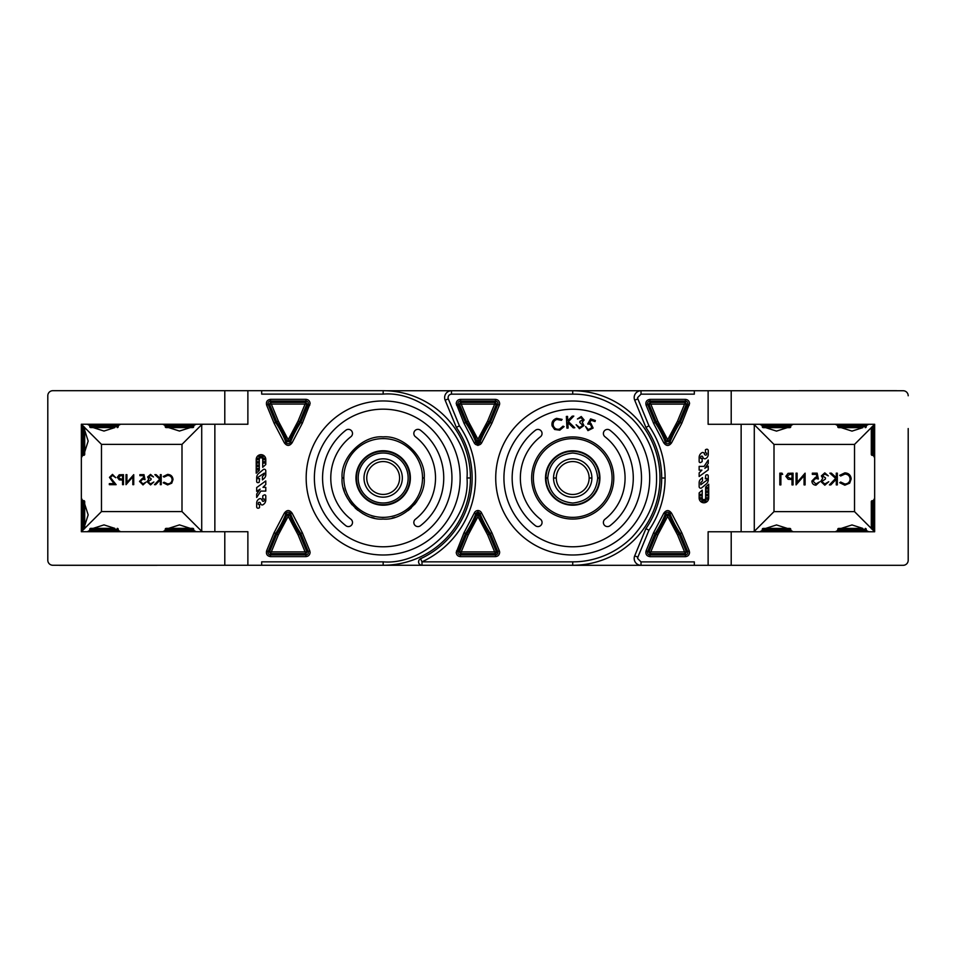 <?xml version="1.0" encoding="UTF-8"?>
<svg xmlns="http://www.w3.org/2000/svg" width="956" height="956" viewBox="0 0 956 956"><rect width="100%" height="100%" fill="white"/><g stroke="black" fill="none" stroke-linecap="round" stroke-linejoin="round"><path stroke-width="1.43" d="M872.039 426.902L874.656 424.285L708.121 424.285L708.121 390.741L572.716 390.741A87.259 87.259 0 0 1 659.975 478A87.259 87.259 0 0 1 572.716 565.259L383.165 565.259A87.259 87.259 0 0 0 470.424 477.952A87.259 87.259 0 0 0 383.165 390.693L247.879 390.693L247.879 424.237L81.344 424.237L81.344 531.715L247.879 531.715L247.879 565.259L261.681 565.259L261.681 561.841L383.165 561.841C424.823 565.45 470.615 519.658 467.006 478A83.841 83.841 0 0 0 467.006 477.952C470.615 436.295 424.823 390.502 383.165 394.111L261.681 394.111L261.681 390.693M896.68 565.307L903.169 565.307A5.031 5.031 0 0 0 908.2 560.276L908.2 527.509M908.2 502.342L908.2 453.706M908.2 428.539L908.2 560.276M908.2 395.772A5.031 5.031 0 0 0 903.169 390.741L896.776 390.741A3.86 3.86 0 0 0 896.68 390.693L798.941 390.693A3.86 3.86 0 0 0 798.858 390.741M634.175 558.471A6.847 6.847 0 0 1 634.7 555.854L645.921 528.608L648.945 530.257L637.855 557.169L634.7 555.854A6.847 6.847 0 0 0 641.022 565.307L572.716 565.307L708.121 565.307L708.121 531.763L874.656 531.763L872.039 529.158M59.32 390.693L52.831 390.693A5.031 5.031 0 0 0 47.8 395.724L47.8 428.491M47.8 453.658L47.8 502.294M47.8 527.461L47.8 560.228A5.031 5.031 0 0 0 52.831 565.259L59.224 565.259A3.86 3.86 0 0 0 59.32 565.307L157.059 565.307A3.86 3.86 0 0 0 157.143 565.259M117.241 427.595A1.004 1.004 0 0 0 118.257 426.591L89.733 426.591A1.004 1.004 0 0 0 90.736 427.595L114.565 427.595M118.257 426.591L118.257 425.241A1.004 1.004 0 0 0 117.241 424.237M89.733 426.591L89.733 425.241A1.004 1.004 0 0 1 90.736 424.237M93.425 427.595L90.736 427.595M790.779 426.639L762.267 426.639A1.004 1.004 0 0 0 763.27 427.643L789.775 427.643A1.004 1.004 0 0 0 790.779 426.639L790.779 425.3A1.004 1.004 0 0 0 789.775 424.285M762.267 426.639L762.267 425.3A1.004 1.004 0 0 1 763.27 424.285M418.573 561.841A3.418 3.418 0 0 1 420.556 558.734L421.99 561.841L421.99 565.259L383.165 565.259L421.99 565.259A3.418 3.418 0 0 1 418.573 561.841M456.37 427.44A88.968 88.968 0 0 1 472.133 478A88.968 88.968 0 0 0 456.37 427.44L445.149 400.194A6.847 6.847 0 0 1 451.471 390.741L572.716 390.741A87.259 87.259 0 0 1 659.975 478A87.259 87.259 0 0 1 572.716 565.259L572.716 561.841L421.99 561.841A92.397 92.397 0 0 0 459.394 425.802L456.37 427.44A88.968 88.968 0 0 1 420.556 558.734A88.968 88.968 0 0 0 472.133 478A88.968 88.968 0 0 1 420.556 558.734M477.94 510.516A4.194 4.194 0 0 0 474.212 513.181L464.019 532.695L456.227 552.425C456.478 554.982 457.876 556.38 460.422 556.619L495.459 556.619C497.98 556.368 499.379 554.97 499.653 552.425A4.194 4.194 0 0 0 499.331 550.835L491.862 532.695L481.669 513.181A4.194 4.194 0 0 0 477.94 510.516L477.94 512.225A2.486 2.486 0 0 1 480.067 513.802L481.669 513.181M456.227 403.575L464.019 423.305L474.212 442.819A4.194 4.194 0 0 0 481.669 442.819L491.862 423.305L499.331 405.165A4.194 4.194 0 0 0 499.653 403.575C499.402 401.054 498.004 399.656 495.459 399.381L460.422 399.381C457.876 399.62 456.478 401.018 456.227 403.575M343.359 488.086L344.399 491.539M345.51 494.383L347.59 498.506M349.49 501.506L352.095 504.852M355.202 508.066L357.843 510.325M362.408 513.432L365.515 515.081M371.131 517.256L374.178 518.068M382.209 519.048L383.165 519.06M392.187 518.056L395.067 517.304M408.236 510.528L411.188 508.018M414.39 504.672L416.804 501.553M383.165 494.431A16.431 16.431 0 0 1 366.745 478A16.431 16.431 0 0 1 383.165 461.569A16.431 16.431 0 0 1 399.596 478A16.431 16.431 0 0 1 383.165 494.431M402.333 478A19.168 19.168 0 0 1 383.165 497.168A19.168 19.168 0 0 1 363.997 478A19.168 19.168 0 0 1 383.165 458.832A19.168 19.168 0 0 1 402.333 478M383.165 504.696A26.696 26.696 0 0 0 409.861 478A26.696 26.696 0 0 0 383.165 451.304A26.696 26.696 0 0 0 356.469 478A26.696 26.696 0 0 0 383.165 504.696M495.722 478A76.994 76.994 0 0 1 572.716 401.006A76.994 76.994 0 0 1 649.71 478A76.994 76.994 0 0 1 572.716 554.994A76.994 76.994 0 0 1 495.722 478M641.5 478A68.784 68.784 0 0 1 572.716 546.784A68.784 68.784 0 0 1 503.932 478A68.784 68.784 0 0 1 572.716 409.216A68.784 68.784 0 0 1 641.5 478M604.957 436.749A4.111 4.111 0 0 1 605.686 429.83A4.111 4.111 0 0 1 610.012 430.284A60.563 60.563 0 0 1 610.012 525.716A4.111 4.111 0 0 1 604.252 525.011A4.111 4.111 0 0 1 604.957 519.251A52.353 52.353 0 0 0 604.957 436.749M542.052 522.49A4.111 4.111 0 0 1 535.42 525.716A60.563 60.563 0 0 1 535.42 430.284A4.111 4.111 0 0 1 541.18 430.989A4.111 4.111 0 0 1 540.475 436.749A52.353 52.353 0 0 0 540.475 519.251A4.111 4.111 0 0 1 542.052 522.49M533.364 478A39.351 39.351 0 0 1 572.716 438.649A39.351 39.351 0 0 1 612.067 478A39.351 39.351 0 0 1 572.716 517.351A39.351 39.351 0 0 1 533.364 478A39.351 39.351 0 0 0 572.716 517.351A39.351 39.351 0 0 0 612.067 478A39.351 39.351 0 0 1 572.716 517.351A39.351 39.351 0 0 1 533.364 478M599.914 478A27.21 27.21 0 0 1 572.716 505.21A27.21 27.21 0 0 1 545.506 478A27.21 27.21 0 0 1 572.716 450.79A27.21 27.21 0 0 1 599.914 478L599.4 478.024A26.696 26.696 0 0 0 572.716 451.304A26.696 26.696 0 0 0 546.019 478.048A26.696 26.696 0 0 0 572.716 504.744A26.696 26.696 0 0 0 599.4 478L597.691 478.024C596.114 462.931 587.785 454.602 572.716 453.025C557.647 454.602 549.318 462.931 547.74 478L545.506 478.024M386.14 390.741L451.471 390.741A6.847 6.847 0 0 0 444.636 397.588M445.149 400.194L448.316 398.891A3.418 3.418 0 0 1 448.053 397.588C448.316 395.509 449.463 394.374 451.471 394.159L572.716 394.159C594.07 393.836 613.836 402.022 632 418.716C648.574 435.35 656.712 457.41 656.557 478C656.88 499.355 648.694 519.12 632 537.284C615.365 553.859 593.306 561.997 572.716 561.841M499.331 405.165L497.753 404.519L490.344 422.492L491.862 423.305M464.019 423.305L465.536 422.492L458.127 404.519L459.346 404.018L466.695 421.871L465.536 422.492A99.316 99.316 0 0 1 475.813 442.198A2.486 2.486 0 0 0 477.94 443.775L478.837 441.72L477.94 439.366L487.668 421.058L490.344 422.492A99.316 99.316 0 0 0 480.067 442.198A2.486 2.486 0 0 1 477.94 443.775L477.94 445.484M499.331 550.835L497.753 551.481A2.486 2.486 0 0 1 495.459 554.91L460.422 554.91L461.234 551.887L494.646 551.887L487.668 534.942L489.185 534.129L496.534 551.982L494.646 551.887L495.459 553.596L497.753 551.481L490.344 533.508A99.316 99.316 0 0 1 480.067 513.802L478.837 514.28A100.643 100.643 0 0 0 489.185 534.129L491.862 532.695M487.668 534.942L477.94 516.634L478.837 514.28L477.94 512.225A2.486 2.486 0 0 0 475.813 513.802L477.044 514.28L477.94 513.551L477.94 515.834L477.044 514.28A100.643 100.643 0 0 1 466.695 534.129L468.213 534.942L461.234 551.887L458.127 551.481L465.536 533.508L466.695 534.129L459.346 551.982L460.422 553.596L495.459 553.596L495.459 556.619M487.668 421.058L494.646 404.113L497.753 404.519A2.486 2.486 0 0 0 495.459 401.09L494.646 404.113L461.234 404.113L460.422 399.381M477.94 442.449L477.94 440.166L477.044 441.72L477.94 442.449M474.212 442.819L477.044 441.72A100.643 100.643 0 0 0 466.695 421.871L468.213 421.058L477.94 439.366M477.94 516.634L468.213 534.942M590.593 418.895L595.373 420.52L595.014 421.572L591.083 420.234L589.505 423.054L590.868 423.281L593.114 428.061L587.94 430.618L585.586 426.519L588.358 429.603L591.991 427.631L590.27 424.225L587.701 424.01L590.593 418.895M581.081 417.653L577.412 418.991L581.248 416.529L584.128 420.019L582.276 422.17L583.937 425.54L579.432 428.682L576.145 424.727L579.623 427.571L582.79 425.456L579.778 422.421L579.945 421.357L582.921 419.839L581.081 417.653M566.932 428.133L566.37 416.446L567.565 416.398L567.768 420.783L572.226 416.171L573.803 416.099L568.438 421.608L574.795 427.762L573.241 427.834L567.864 422.624L568.115 428.073L566.932 428.133M556.559 418.37L562.128 419.385L561.435 420.317L556.882 419.469C553.942 420.532 552.759 422.588 553.297 425.647C554.396 428.575 556.5 429.722 559.583 429.089L563.024 426.161L564.1 426.591L559.81 430.176L554.611 429.483L552.09 425.862C551.445 422.122 552.938 419.624 556.559 418.37M424.225 477.976L422.516 477.976A39.351 39.351 0 0 0 383.165 438.601A39.351 39.351 0 0 0 343.813 477.976L343.813 477.952A39.351 39.351 0 0 0 383.165 517.351A39.351 39.351 0 0 0 422.516 477.976A39.351 39.351 0 0 1 383.165 517.351A39.351 39.351 0 0 1 343.813 478A39.351 39.351 0 0 0 343.813 478L342.105 477.952C340.336 457.542 362.766 435.111 383.165 436.88C403.563 435.111 425.994 457.542 424.225 477.952L424.225 477.976C425.994 498.399 403.575 520.829 383.165 519.06C362.766 520.829 340.336 498.411 342.105 478M481.669 442.819L478.837 441.72A100.643 100.643 0 0 1 489.185 421.871L496.534 404.018L495.459 402.404L460.422 402.404L459.346 404.018L461.234 404.113L468.213 421.058M474.212 513.181L475.813 513.802A99.316 99.316 0 0 1 465.536 533.508L464.019 532.695M871.298 451.686L871.298 430.559L871.298 451.686M872.302 426.866L872.302 455.379A1.004 1.004 0 0 1 871.298 454.375L871.298 427.87A1.004 1.004 0 0 1 872.302 426.866L873.641 426.866A1.004 1.004 0 0 1 874.656 427.87M872.302 455.379L873.641 455.379A1.004 1.004 0 0 0 874.656 454.375M355.967 477.976A27.21 27.21 0 0 0 383.165 505.21A27.21 27.21 0 0 0 410.375 477.952A27.21 27.21 0 0 0 383.165 450.742A27.21 27.21 0 0 0 355.967 477.976M314.381 477.976A68.784 68.784 0 0 1 314.381 477.952L314.381 478A68.784 68.784 0 0 0 383.165 546.784A68.784 68.784 0 0 0 451.949 478L451.949 477.952A68.784 68.784 0 0 0 383.165 409.168A68.784 68.784 0 0 0 314.381 477.952M443.739 478A60.563 60.563 0 0 1 420.461 525.716A4.111 4.111 0 0 1 414.701 525.011A4.111 4.111 0 0 1 415.406 519.251A52.353 52.353 0 0 0 435.518 478L435.518 477.952A52.353 52.353 0 0 0 415.406 436.701A4.111 4.111 0 0 1 414.701 430.941A4.111 4.111 0 0 1 420.461 430.224A60.563 60.563 0 0 1 443.739 477.952L443.739 477.976A60.563 60.563 0 0 0 443.739 477.952M352.501 522.49A4.111 4.111 0 0 0 350.924 519.251A52.353 52.353 0 0 1 350.924 436.701A4.111 4.111 0 0 0 350.195 429.77A4.111 4.111 0 0 0 345.869 430.224A60.563 60.563 0 0 0 345.869 525.716A4.111 4.111 0 0 0 352.501 522.49M460.159 477.976A76.994 76.994 0 0 0 383.165 400.958A76.994 76.994 0 0 0 306.171 477.952L306.171 477.976A76.994 76.994 0 0 0 383.165 554.994A76.994 76.994 0 0 0 460.159 477.976L460.159 477.952M302.311 423.257L292.118 442.759C289.513 446.273 286.908 446.273 284.302 442.759L274.097 423.257L266.628 405.117C265.887 401.831 267.178 399.895 270.5 399.333L305.908 399.333C308.441 399.596 309.84 400.994 310.103 403.528L302.311 423.257L300.793 422.444L308.202 404.472A2.486 2.486 0 0 0 305.908 401.042L270.5 401.042A2.486 2.486 0 0 0 268.206 404.472L275.615 422.444L278.292 421.01L271.313 404.065L269.425 403.97L270.5 402.356L271.313 404.065L305.095 404.065L305.908 402.356L306.984 403.97L305.095 404.065L298.117 421.01L288.21 439.76L289.286 441.672L287.123 441.672L288.21 439.76L278.292 421.01M284.302 513.181C286.908 509.679 289.513 509.679 292.118 513.181L302.311 532.695L299.634 534.129L306.984 551.982L308.202 551.481L300.793 533.508A99.316 99.316 0 0 1 290.516 513.802A2.486 2.486 0 0 0 285.892 513.802L287.123 514.28L298.117 534.942L299.634 534.129A100.643 100.643 0 0 1 289.286 514.28L278.292 534.942L274.097 532.695L284.302 513.181L285.892 513.802A99.316 99.316 0 0 1 275.615 533.508L268.206 551.481A2.486 2.486 0 0 0 270.5 554.91L305.908 554.91A2.486 2.486 0 0 0 308.202 551.481L309.792 550.835L310.103 552.425C309.84 554.958 308.441 556.356 305.908 556.619L270.5 556.619C267.178 556.057 265.887 554.121 266.628 550.835L274.097 532.695M470.424 478A87.259 87.259 0 0 0 470.424 477.976L467.006 477.976M264.346 473.101L264.155 474.809L262.434 476.506L262.434 479.9L264.238 478.275A4.72 4.72 0 0 0 265.78 474.774L265.78 470.794A1.542 1.542 0 0 0 263.247 469.611L258.634 473.471A5.473 5.473 0 0 0 256.686 477.665L256.686 481.525A1.135 1.135 0 0 0 257.821 482.661L257.821 482.661A2.521 2.521 0 0 0 259.16 482.302L259.614 478.633L257.977 478.705L258.18 477.152L264.346 473.101M309.792 405.117L306.984 403.97L299.634 421.823L298.117 421.01M298.117 534.942L305.095 551.887L306.984 551.982L305.908 553.596L305.095 551.887L271.313 551.887L270.5 553.596L269.425 551.982L271.313 551.887L278.292 534.942M266.628 550.835L269.425 551.982L276.786 534.129A100.643 100.643 0 0 0 287.123 514.28L292.118 513.181M299.634 421.823L300.793 422.444A99.316 99.316 0 0 0 290.516 442.15L289.286 441.672A100.643 100.643 0 0 1 299.634 421.823M266.628 405.117L269.425 403.97L276.786 421.823A100.643 100.643 0 0 1 287.123 441.672L285.892 442.15A99.316 99.316 0 0 0 275.615 422.444L274.097 423.257M203.246 531.715L201.716 531.309L181.999 511.58L101.479 511.58L101.479 444.373L181.999 444.373L201.716 424.643L203.246 424.237M101.479 444.373L84.666 427.559M83.961 426.842L81.344 424.237M114.828 427.595L103.989 431.048L93.162 427.595M89.733 425.551L87.307 424.237M120.683 424.237L118.257 425.551M190.316 427.595L179.477 431.048L168.638 427.595M165.221 425.551L162.783 424.237M196.171 424.237L193.733 425.551M84.702 430.236L88.167 441.075L84.702 451.913M82.67 455.331L81.344 457.757M81.344 424.38L82.67 426.818M101.479 511.58L84.666 528.393M83.961 529.098L81.344 531.715M84.702 504.039L88.167 514.878L84.702 525.716M82.67 529.134L81.344 531.572M81.344 498.184L82.67 500.621M93.162 528.357L103.989 524.892L114.828 528.357M118.257 530.401L120.683 531.715M87.307 531.715L89.733 530.401M168.638 528.357L179.477 524.892L190.316 528.357M193.733 530.401L196.171 531.715M162.783 531.715L165.221 530.401M224.791 531.715L224.791 565.259L247.879 565.259M261.681 565.259L383.165 565.259L383.165 561.841M247.879 390.693L224.791 390.693L224.791 424.237M224.791 390.693L52.831 390.693M47.8 395.724L47.8 560.228M52.831 565.259L224.791 565.259M265.78 484.513L265.78 480.94L256.686 487.572L256.686 491.36L260.092 489.149L256.686 494.061L256.686 497.443L260.845 491.073L265.78 491.073L265.78 487.321L262.996 487.321L265.78 484.513M259.291 459.442A1.709 1.709 0 0 1 261 457.733A1.709 1.709 0 0 1 262.709 459.442L262.709 467.305L265.78 464.52L265.78 459.442A4.78 4.78 0 0 0 261 454.662A4.78 4.78 0 0 0 256.22 459.442L256.22 473.208L259.291 470.412L259.291 459.442M265.039 462.357A0.801 0.801 0 0 1 264.238 463.17A0.801 0.801 0 0 1 263.426 462.357A0.801 0.801 0 0 1 264.238 461.557A0.801 0.801 0 0 1 265.039 462.357M265.039 458.988A0.801 0.801 0 0 1 264.238 459.8A0.801 0.801 0 0 1 263.426 458.988A0.801 0.801 0 0 1 264.238 458.187A0.801 0.801 0 0 1 265.039 458.988M263.235 456.526A0.801 0.801 0 0 1 262.434 457.327A0.801 0.801 0 0 1 261.633 456.526A0.801 0.801 0 0 1 262.434 455.713A0.801 0.801 0 0 1 263.235 456.526M258.562 458.988A0.801 0.801 0 0 1 257.75 459.8A0.801 0.801 0 0 1 256.949 458.988A0.801 0.801 0 0 1 257.75 458.187A0.801 0.801 0 0 1 258.562 458.988M260.426 456.526A0.801 0.801 0 0 1 259.614 457.327A0.801 0.801 0 0 1 258.813 456.526A0.801 0.801 0 0 1 259.614 455.713A0.801 0.801 0 0 1 260.426 456.526M258.562 462.381A0.801 0.801 0 0 1 257.75 463.194A0.801 0.801 0 0 1 256.949 462.381A0.801 0.801 0 0 1 257.75 461.581A0.801 0.801 0 0 1 258.562 462.381M258.562 465.787A0.801 0.801 0 0 1 257.75 466.588A0.801 0.801 0 0 1 256.949 465.787A0.801 0.801 0 0 1 257.75 464.975A0.801 0.801 0 0 1 258.562 465.787M258.562 469.181A0.801 0.801 0 0 1 257.75 469.982A0.801 0.801 0 0 1 256.949 469.181A0.801 0.801 0 0 1 257.75 468.368A0.801 0.801 0 0 1 258.562 469.181M259.148 502.306A1.41 1.41 0 0 1 260.546 503.573A1.661 1.661 0 0 0 262.637 504.911A5.461 5.461 0 0 0 265.78 499.964L265.78 495.949A1.076 1.076 0 0 0 264.155 495.005L262.781 495.817L262.781 498.948L264.238 499.032L264.238 500.466A1.076 1.076 0 0 1 262.506 501.099L261.825 499.713A1.912 1.912 0 0 0 259.411 498.781A4.732 4.732 0 0 0 256.686 502.916L256.686 506.859A1.362 1.362 0 0 0 258.036 508.222L258.036 508.222A1.506 1.506 0 0 0 258.729 508.066L259.494 507.696L259.494 504.649L258.299 504.338L258.299 503.167A0.86 0.86 0 0 1 259.148 502.306M167.623 474.391L163.261 476.482L164.038 477.092L167.682 475.419C170.371 475.61 171.841 477.02 172.116 479.661C171.829 482.338 170.335 483.748 167.623 483.891L164.038 482.218L163.261 482.816L167.611 484.919L171.745 483.174L173.012 479.601C172.701 476.351 170.897 474.618 167.623 474.391M161.206 484.668L161.206 474.654L160.309 474.654L160.309 478.466L156.127 474.654L154.848 474.654L159.772 479.147L154.466 484.668L155.661 484.668L160.309 479.828L160.309 484.668L161.206 484.668M150.51 475.419L153.498 476.96L150.522 474.391L147.594 476.996L148.766 479.052L147.081 481.693L150.546 484.919L153.88 481.967L150.522 483.891L147.977 481.776L151.06 479.661L151.06 478.633L148.491 476.984L150.51 475.419M143.998 474.654L139.887 474.654L139.887 475.682L143.292 475.682L143.83 478.311L142.659 478.12L139.504 481.394L142.994 484.919L146.053 482.099L142.946 483.891L140.401 481.358L142.814 479.147L145.025 479.661L143.998 474.654M132.824 484.668L133.732 484.668L133.732 474.654L126.921 482.529L126.921 474.654L126.025 474.654L126.025 484.668L132.824 476.805L132.824 484.668M123.455 484.668L123.455 474.654L119.213 474.797L117.289 477.331L119.297 479.876L122.559 480.043L122.559 484.668L123.455 484.668M122.559 475.682L122.559 479.016L120.803 479.04L118.197 477.343L120.731 475.682L122.559 475.682M112.533 475.419L115.748 477.725L112.485 474.391L109.462 477.367L113.991 483.64L109.331 483.64L109.331 484.668L116.142 484.668L110.358 477.45L112.533 475.419M556.284 478.024A16.431 16.431 0 0 0 572.716 494.479A16.431 16.431 0 0 0 589.135 478.024A16.431 16.431 0 0 0 572.716 461.569A16.431 16.431 0 0 0 556.284 478.024L553.548 478A19.168 19.168 0 0 1 572.716 458.832A19.168 19.168 0 0 1 591.884 478L591.884 478.024A19.168 19.168 0 0 0 591.884 478L589.135 478.024A16.431 16.431 0 0 0 589.135 478M553.548 478.024L553.548 478.048A19.168 19.168 0 0 0 572.716 497.216A19.168 19.168 0 0 0 591.884 478.024M547.74 478L547.74 478.048C549.318 493.117 557.647 501.446 572.716 503.035C587.785 501.446 596.114 493.117 597.691 478.048L597.691 478M694.319 390.741L694.319 394.159L641.022 394.159L641.022 390.741L572.716 390.741L572.716 394.159M569.74 565.259A87.259 87.259 0 0 0 572.716 565.307M634.175 397.588A6.847 6.847 0 0 1 641.022 390.741A6.847 6.847 0 0 0 634.7 400.194L637.855 398.891L648.945 425.802C659.58 441.576 664.97 458.976 665.113 478A92.397 92.397 0 0 1 665.113 478.048C664.97 497.072 659.58 514.471 648.945 530.257M681.783 423.305L671.578 442.819C668.973 446.321 666.368 446.321 663.763 442.819L653.569 423.305L646.089 405.165C645.348 401.879 646.638 399.943 649.972 399.381L685.38 399.381C687.914 399.644 689.312 401.042 689.575 403.575L681.783 423.305L680.266 422.492L687.675 404.519A2.486 2.486 0 0 0 685.38 401.09L649.972 401.09A2.486 2.486 0 0 0 647.678 404.519L655.087 422.492L657.764 421.058L650.785 404.113L648.897 404.018L649.972 402.404L650.785 404.113L684.568 404.113L685.38 402.404L686.456 404.018L684.568 404.113L677.589 421.058L667.67 439.82L668.758 441.72L666.595 441.72L667.67 439.82L657.764 421.058M637.855 557.169L637.604 558.471L641.022 561.889L694.319 561.889L694.319 565.307M663.763 513.241C666.368 509.727 668.973 509.727 671.578 513.241L681.783 532.743L679.095 534.177L686.456 552.03L687.675 551.528L680.266 533.556A99.316 99.316 0 0 1 669.989 513.85A2.486 2.486 0 0 0 665.364 513.85L666.595 514.328L677.589 534.99L679.095 534.177A100.643 100.643 0 0 1 668.758 514.328L657.764 534.99L653.569 532.743L663.763 513.241L665.364 513.85A99.316 99.316 0 0 1 655.087 533.556L647.678 551.528A2.486 2.486 0 0 0 649.972 554.958L685.38 554.958A2.486 2.486 0 0 0 687.675 551.528L689.252 550.883L689.575 552.472C689.312 555.006 687.914 556.404 685.38 556.667L649.972 556.667C646.638 556.105 645.348 554.169 646.089 550.883L653.569 532.743M645.921 528.608A88.968 88.968 0 0 0 661.683 478L665.113 478.024M689.252 405.165L686.456 404.018L679.095 421.871L677.589 421.058M677.589 534.99L684.568 551.935L686.456 552.03L685.38 553.644L684.568 551.935L650.785 551.935L649.972 553.644L648.897 552.03L650.785 551.935L657.764 534.99M646.089 550.883L648.897 552.03L656.246 534.177A100.643 100.643 0 0 0 666.595 514.328L671.578 513.241M679.095 421.871L680.266 422.492A99.316 99.316 0 0 0 669.989 442.198L668.758 441.72A100.643 100.643 0 0 1 679.095 421.871M661.683 478.048A88.968 88.968 0 0 0 645.921 427.44L634.7 400.194M646.089 405.165L648.897 404.018L656.246 421.871A100.643 100.643 0 0 1 666.595 441.72L665.364 442.198A99.316 99.316 0 0 0 655.087 422.492L653.569 423.305M661.683 478A88.968 88.968 0 0 0 645.921 427.44L648.945 425.802M871.334 528.441L854.521 511.627L774.002 511.627L754.284 531.357L752.754 531.763M752.754 424.285L754.284 424.691L774.002 444.421L854.521 444.421L871.334 427.607M874.656 531.62L873.33 529.182M871.298 525.764L871.298 504.087M873.33 500.669L874.656 498.243M874.656 457.816L873.33 455.379M871.298 451.961L871.298 430.284M873.33 426.866L874.656 424.428M862.838 427.643L852.011 431.108L841.172 427.643M837.743 425.599L835.317 424.285M868.693 424.285L866.267 425.599M787.362 427.643L776.523 431.108L765.684 427.643M762.267 425.599L759.829 424.285M793.217 424.285L790.779 425.599M841.172 528.405L852.011 524.952L862.838 528.405M866.267 530.449L868.693 531.763M835.317 531.763L837.743 530.449M765.684 528.405L776.523 524.952L787.362 528.405M790.779 530.449L793.217 531.763M759.829 531.763L762.267 530.449M874.656 531.763L874.656 424.285M731.209 424.285L731.209 390.741L708.121 390.741M903.169 390.741L731.209 390.741M731.209 531.763L731.209 565.307L903.169 565.307M708.121 565.307L731.209 565.307M706.161 478.299L706.95 478.741L706.747 480.294L700.808 484.728L700.772 482.637L702.493 480.94L702.493 477.546L700.7 479.171A4.72 4.72 0 0 0 699.147 482.672L699.147 486.652A1.542 1.542 0 0 0 701.692 487.835L706.293 483.975A5.473 5.473 0 0 0 708.253 479.781L708.253 475.921A1.135 1.135 0 0 0 707.117 474.785L707.082 474.785A2.521 2.521 0 0 0 705.767 475.144L705.313 478.813L706.161 478.299M705.636 498.004A1.709 1.709 0 0 1 703.927 499.713A1.709 1.709 0 0 1 702.218 498.004L702.218 490.141L699.147 492.926L699.147 498.004A4.78 4.78 0 0 0 703.927 502.784A4.78 4.78 0 0 0 708.707 498.004L708.707 484.238L705.636 487.034L705.636 498.004M707.978 498.458A0.801 0.801 0 0 1 707.177 499.259A0.801 0.801 0 0 1 706.365 498.458A0.801 0.801 0 0 1 707.177 497.646A0.801 0.801 0 0 1 707.978 498.458M706.114 500.92A0.801 0.801 0 0 1 705.313 501.733A0.801 0.801 0 0 1 704.512 500.92A0.801 0.801 0 0 1 705.313 500.119A0.801 0.801 0 0 1 706.114 500.92M707.978 495.065A0.801 0.801 0 0 1 707.177 495.865A0.801 0.801 0 0 1 706.365 495.065A0.801 0.801 0 0 1 707.177 494.252A0.801 0.801 0 0 1 707.978 495.065M707.978 491.659A0.801 0.801 0 0 1 707.177 492.471A0.801 0.801 0 0 1 706.365 491.659A0.801 0.801 0 0 1 707.177 490.858A0.801 0.801 0 0 1 707.978 491.659M707.978 488.265A0.801 0.801 0 0 1 707.177 489.066A0.801 0.801 0 0 1 706.365 488.265A0.801 0.801 0 0 1 707.177 487.464A0.801 0.801 0 0 1 707.978 488.265M701.501 495.089A0.801 0.801 0 0 1 700.7 495.889A0.801 0.801 0 0 1 699.888 495.089A0.801 0.801 0 0 1 700.7 494.276A0.801 0.801 0 0 1 701.501 495.089M701.501 498.458A0.801 0.801 0 0 1 700.7 499.259A0.801 0.801 0 0 1 699.888 498.458A0.801 0.801 0 0 1 700.7 497.646A0.801 0.801 0 0 1 701.501 498.458M703.305 500.92A0.801 0.801 0 0 1 702.493 501.733A0.801 0.801 0 0 1 701.692 500.92A0.801 0.801 0 0 1 702.493 500.119A0.801 0.801 0 0 1 703.305 500.92M699.147 472.933L699.147 476.506L708.253 469.874L708.253 466.086L704.835 468.297L708.253 463.385L708.253 460.003L704.082 466.373L699.147 466.373L699.147 470.125L701.931 470.125L699.147 472.933M705.779 455.14A1.41 1.41 0 0 1 704.381 453.873A1.661 1.661 0 0 0 702.302 452.535A5.461 5.461 0 0 0 699.147 457.482L699.147 461.497A1.076 1.076 0 0 0 700.772 462.441L702.158 461.629L702.158 458.498L700.7 458.414L700.7 456.98A1.076 1.076 0 0 1 702.421 456.347L703.102 457.733A1.912 1.912 0 0 0 705.528 458.665A4.732 4.732 0 0 0 708.253 454.53L708.253 450.587A1.362 1.362 0 0 0 706.89 449.224L706.854 449.224A1.506 1.506 0 0 0 706.197 449.38L705.432 449.75L705.432 452.797L706.627 453.108L706.627 454.279A0.86 0.86 0 0 1 705.779 455.14M844.853 472.862L839.727 475.311L840.659 476.016L844.925 474.057C848.068 474.284 849.8 475.945 850.123 479.04C849.788 482.171 848.032 483.82 844.841 483.999L840.659 482.039L839.727 482.732L844.841 485.206L849.681 483.15L851.175 478.956C850.804 475.156 848.689 473.112 844.853 472.862M837.325 484.895L837.325 473.16L836.273 473.16L836.273 477.63L831.373 473.16L829.868 473.16L835.64 478.43L829.414 484.895L830.824 484.895L836.273 479.231L836.273 484.895L837.325 484.895M824.777 474.057L828.29 475.873L824.789 472.862L821.371 475.909L822.734 478.323L820.762 481.406L824.825 485.206L828.744 481.74L824.801 483.999L821.813 481.513L825.434 479.028L825.434 477.821L822.423 475.897L824.777 474.057M817.153 473.16L812.337 473.16L812.337 474.367L816.328 474.367L816.962 477.45L815.576 477.223L811.883 481.059C812.062 483.628 813.425 485.003 815.982 485.206L819.555 481.884L815.91 483.999L812.935 481.023L815.767 478.43L818.36 479.028L817.153 473.16M804.056 484.895L805.107 484.895L805.107 473.16L797.125 482.398L797.125 473.16L796.073 473.16L796.073 484.895L804.056 475.682L804.056 484.895M793.062 484.895L793.062 473.16L788.091 473.34L785.844 476.303L788.186 479.291L792.01 479.482L792.01 484.895L793.062 484.895M792.01 474.367L792.01 478.275L789.955 478.299L786.896 476.315L789.859 474.367L792.01 474.367M782.677 474.367L781.984 473.16L779.821 473.16L779.821 484.895L780.873 484.895L780.873 474.367L782.677 474.367M83.698 500.621L83.698 529.134A1.004 1.004 0 0 0 84.702 528.13L84.702 501.625A1.004 1.004 0 0 0 83.698 500.621L82.359 500.621A1.004 1.004 0 0 0 81.344 501.625M83.698 529.134L82.359 529.134A1.004 1.004 0 0 1 81.344 528.13M865.264 528.405A1.004 1.004 0 0 1 866.267 529.409L837.743 529.409A1.004 1.004 0 0 1 838.759 528.405L862.575 528.405M866.267 529.409L866.267 530.759A1.004 1.004 0 0 1 865.264 531.763M837.743 529.409L837.743 530.759A1.004 1.004 0 0 0 838.759 531.763M790.779 529.409L762.267 529.409A1.004 1.004 0 0 1 763.27 528.405L789.775 528.405A1.004 1.004 0 0 1 790.779 529.409L790.779 530.759A1.004 1.004 0 0 1 789.775 531.763M762.267 529.409L762.267 530.759A1.004 1.004 0 0 0 763.27 531.763M83.698 426.818L83.698 455.331A1.004 1.004 0 0 0 84.702 454.327L84.702 427.822A1.004 1.004 0 0 0 83.698 426.818L82.359 426.818A1.004 1.004 0 0 0 81.344 427.822M83.698 455.331L82.359 455.331A1.004 1.004 0 0 1 81.344 454.327M193.733 529.361L165.221 529.361A1.004 1.004 0 0 1 166.225 528.357L192.73 528.357A1.004 1.004 0 0 1 193.733 529.361L193.733 530.7A1.004 1.004 0 0 1 192.73 531.715M165.221 529.361L165.221 530.7A1.004 1.004 0 0 0 166.225 531.715M117.241 528.357A1.004 1.004 0 0 1 118.257 529.361L89.733 529.361A1.004 1.004 0 0 1 90.736 528.357L114.565 528.357M93.425 528.357L90.736 528.357M118.257 529.361L118.257 530.7A1.004 1.004 0 0 1 117.241 531.715M89.733 529.361L89.733 530.7A1.004 1.004 0 0 0 90.736 531.715M865.264 427.643A1.004 1.004 0 0 0 866.267 426.639L837.743 426.639A1.004 1.004 0 0 0 838.759 427.643L862.575 427.643M866.267 426.639L866.267 425.3A1.004 1.004 0 0 0 865.264 424.285M837.743 426.639L837.743 425.3A1.004 1.004 0 0 1 838.759 424.285M871.298 525.501L871.298 504.362L871.298 525.501M872.302 500.669L872.302 529.182A1.004 1.004 0 0 1 871.298 528.178L871.298 501.673A1.004 1.004 0 0 1 872.302 500.669L873.641 500.669A1.004 1.004 0 0 1 874.656 501.673M872.302 529.182L873.641 529.182A1.004 1.004 0 0 0 874.656 528.178M193.733 426.591L165.221 426.591A1.004 1.004 0 0 0 166.225 427.595L192.73 427.595A1.004 1.004 0 0 0 193.733 426.591L193.733 425.241A1.004 1.004 0 0 0 192.73 424.237M165.221 426.591L165.221 425.241A1.004 1.004 0 0 1 166.225 424.237M89.733 425.241L118.257 425.241M762.267 425.3L790.779 425.3M460.422 556.619L460.422 554.91A2.486 2.486 0 0 1 458.127 551.481L456.55 550.835M456.55 405.165L458.127 404.519A2.486 2.486 0 0 1 460.422 401.09L495.459 401.09L495.459 399.381M409.861 478A26.696 26.696 0 0 0 383.165 451.304A26.696 26.696 0 0 0 356.469 478M383.165 453.025A24.976 24.976 0 0 1 408.14 478A24.976 24.976 0 0 1 383.165 502.976A24.976 24.976 0 0 1 358.189 478A24.976 24.976 0 0 1 383.165 453.025M613.776 478A41.06 41.06 0 0 0 572.716 436.94A41.06 41.06 0 0 0 531.655 478A41.06 41.06 0 0 0 572.716 519.06A41.06 41.06 0 0 0 613.776 478M451.471 394.159L451.471 390.741M459.394 425.802L448.316 398.891M873.641 455.379L873.641 426.866M470.424 477.952A87.259 87.259 0 0 0 383.165 390.693L383.165 394.111M422.516 477.952A39.351 39.351 0 0 0 383.165 438.601A39.351 39.351 0 0 0 343.813 477.952M214.861 424.237L214.861 531.715M302.311 532.695L309.792 550.835M270.5 556.619L270.5 553.596L305.908 553.596L305.908 556.619M270.5 399.333L270.5 402.356L305.908 402.356L305.908 399.333M284.302 442.759L285.892 442.15A2.486 2.486 0 0 0 290.516 442.15L292.118 442.759M201.716 531.309L201.716 424.643M181.999 444.373L181.999 511.58M641.022 394.159L637.604 397.588L637.855 398.891M741.139 531.763L741.139 424.285M681.783 532.743L689.252 550.883M649.972 556.667L649.972 553.644L685.38 553.644L685.38 556.667M649.972 399.381L649.972 402.404L685.38 402.404L685.38 399.381M663.763 442.819L665.364 442.198A2.486 2.486 0 0 0 669.989 442.198L671.578 442.819M641.022 561.889L641.022 565.307M754.284 424.691L754.284 531.357M774.002 511.627L774.002 444.421M854.521 444.421L854.521 511.627M82.359 529.134L82.359 500.621M837.743 530.759L866.267 530.759M762.267 530.759L790.779 530.759M82.359 455.331L82.359 426.818M165.221 530.7L193.733 530.7M89.733 530.7L118.257 530.7M837.743 425.3L866.267 425.3M873.641 529.182L873.641 500.669M165.221 425.241L193.733 425.241"/></g></svg>
